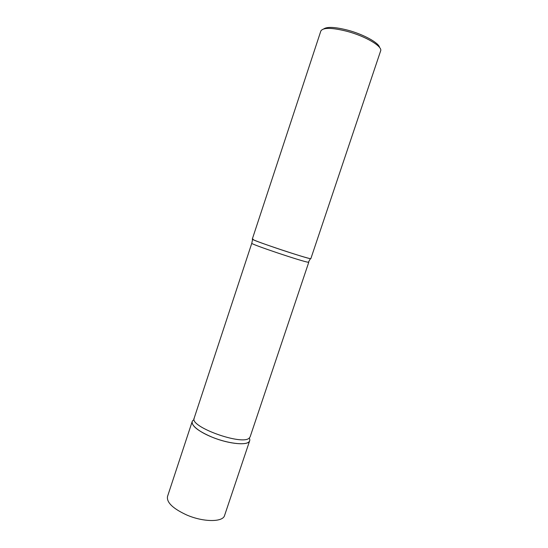 <?xml version="1.0" encoding="UTF-8"?>
<svg xmlns="http://www.w3.org/2000/svg" width="548" height="548" viewBox="0 0 548 548"><rect width="100%" height="100%" fill="white"/><g stroke="black" fill="none" stroke-linecap="round" stroke-linejoin="round"><path stroke-width="0.82" d="M167.503 496.515C166.517 502.413 172.867 508.544 186.56 514.915C203.335 522.278 222.988 522.299 224.57 515.497L249.669 440.777C248.676 445.853 229.393 444.257 212.336 437.256C198.39 431.283 191.67 426.077 192.163 421.645L167.503 496.515M252.279 239.154C253.012 239.901 260.67 242.778 275.247 247.771C292.995 253.827 311.326 259.389 310.853 258.635L380.627 50.923C382.846 46.546 365.653 36.264 347.096 31.339C331.78 27.516 323.025 27.414 320.833 31.03L252.279 239.154M323.683 28.928C327.197 26.557 335.26 26.982 347.857 30.202C363.66 34.401 379.01 42.929 379.606 47.532M249.388 438.311C250.073 439.784 249.895 440.996 248.874 441.948C245.182 445.586 227.763 443.483 212.336 437.256C196.848 431.084 188.409 422.912 193.622 419.98M252.58 239.408L251.799 243.244C249.395 243.792 304.407 262.28 308.366 262.245L310.435 258.656C306.969 258.594 255.252 241.387 252.58 239.408L253.183 239.216M308.784 262.204L250.141 436.818L249.367 437.941C242.785 446.01 189.156 426.748 194.156 418.186L193.834 419.734M251.799 243.244L194.156 418.186"/></g></svg>
